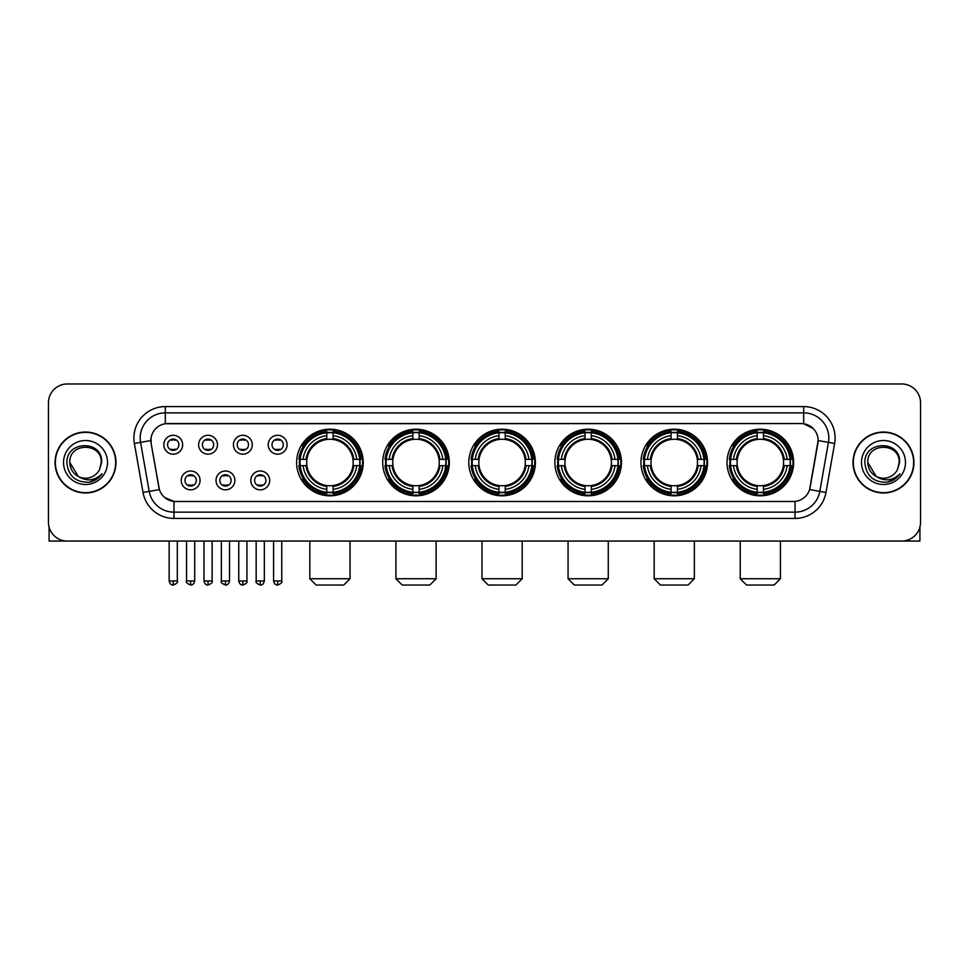 <?xml version="1.0" encoding="UTF-8"?>
<svg xmlns="http://www.w3.org/2000/svg" width="969" height="969" viewBox="0 0 969 969"><rect width="100%" height="100%" fill="white"/><g stroke="black" fill="none" stroke-linecap="round" stroke-linejoin="round"><path stroke-width="1.45" d="M640.945 462.504A33.297 33.297 0 0 0 674.254 495.813A33.297 33.297 0 0 0 707.552 462.504A33.297 33.297 0 0 0 674.254 429.206A33.297 33.297 0 0 0 640.945 462.504M382.719 462.504A33.297 33.297 0 0 0 416.016 495.813A33.297 33.297 0 0 0 449.313 462.504A33.297 33.297 0 0 0 416.016 429.206A33.297 33.297 0 0 0 382.719 462.504M468.79 462.504A33.297 33.297 0 0 0 502.087 495.813A33.297 33.297 0 0 0 535.397 462.504A33.297 33.297 0 0 0 502.087 429.206A33.297 33.297 0 0 0 468.79 462.504M554.874 462.504A33.297 33.297 0 0 0 588.171 495.813A33.297 33.297 0 0 0 621.468 462.504A33.297 33.297 0 0 0 588.171 429.206A33.297 33.297 0 0 0 554.874 462.504M727.029 462.504A33.297 33.297 0 0 0 760.326 495.813A33.297 33.297 0 0 0 793.635 462.504A33.297 33.297 0 0 0 760.326 429.206A33.297 33.297 0 0 0 727.029 462.504M296.635 462.504A33.297 33.297 0 0 0 329.932 495.813A33.297 33.297 0 0 0 363.23 462.504A33.297 33.297 0 0 0 329.932 429.206A33.297 33.297 0 0 0 296.635 462.504M234.873 480.418A9.424 9.424 0 0 1 225.45 489.842A9.424 9.424 0 0 1 216.026 480.418A9.424 9.424 0 0 1 225.45 470.995A9.424 9.424 0 0 1 234.873 480.418M219.793 480.418A5.657 5.657 0 0 0 225.45 486.075A5.657 5.657 0 0 0 231.107 480.418A5.657 5.657 0 0 0 225.45 474.762A5.657 5.657 0 0 0 219.793 480.418M269.685 480.418A9.424 9.424 0 0 1 260.249 489.842A9.424 9.424 0 0 1 250.826 480.418A9.424 9.424 0 0 1 260.249 470.995A9.424 9.424 0 0 1 269.685 480.418M254.605 480.418A5.657 5.657 0 0 0 260.249 486.075A5.657 5.657 0 0 0 265.906 480.418A5.657 5.657 0 0 0 260.249 474.762A5.657 5.657 0 0 0 254.605 480.418M200.062 480.418A9.424 9.424 0 0 1 190.639 489.842A9.424 9.424 0 0 1 181.215 480.418A9.424 9.424 0 0 1 190.639 470.995A9.424 9.424 0 0 1 200.062 480.418M184.982 480.418A5.657 5.657 0 0 0 190.639 486.075A5.657 5.657 0 0 0 196.295 480.418A5.657 5.657 0 0 0 190.639 474.762A5.657 5.657 0 0 0 184.982 480.418M217.468 444.723A9.424 9.424 0 0 1 208.044 454.158A9.424 9.424 0 0 1 198.621 444.723A9.424 9.424 0 0 1 208.044 435.299A9.424 9.424 0 0 1 217.468 444.723M202.388 444.723A5.657 5.657 0 0 0 208.044 450.379A5.657 5.657 0 0 0 213.701 444.723A5.657 5.657 0 0 0 208.044 439.078A5.657 5.657 0 0 0 202.388 444.723M252.279 444.723A9.424 9.424 0 0 1 242.856 454.158A9.424 9.424 0 0 1 233.42 444.723A9.424 9.424 0 0 1 242.856 435.299A9.424 9.424 0 0 1 252.279 444.723M237.199 444.723A5.657 5.657 0 0 0 242.856 450.379A5.657 5.657 0 0 0 248.5 444.723A5.657 5.657 0 0 0 242.856 439.078A5.657 5.657 0 0 0 237.199 444.723M287.078 444.723A9.424 9.424 0 0 1 277.655 454.158A9.424 9.424 0 0 1 268.231 444.723A9.424 9.424 0 0 1 277.655 435.299A9.424 9.424 0 0 1 287.078 444.723M271.998 444.723A5.657 5.657 0 0 0 277.655 450.379A5.657 5.657 0 0 0 283.311 444.723A5.657 5.657 0 0 0 277.655 439.078A5.657 5.657 0 0 0 271.998 444.723M182.656 444.723A9.424 9.424 0 0 1 173.233 454.158A9.424 9.424 0 0 1 163.809 444.723A9.424 9.424 0 0 1 173.233 435.299A9.424 9.424 0 0 1 182.656 444.723M167.576 444.723A5.657 5.657 0 0 0 173.233 450.379A5.657 5.657 0 0 0 178.89 444.723A5.657 5.657 0 0 0 173.233 439.078A5.657 5.657 0 0 0 167.576 444.723M143.024 492.47L134.376 443.463A31.42 31.42 0 0 1 165.311 406.592L803.689 406.592A31.42 31.42 0 0 1 834.624 443.463L825.976 492.47A31.42 31.42 0 0 1 795.04 518.427L173.96 518.427A31.42 31.42 0 0 1 143.024 492.47L149.202 491.38L140.566 442.373A25.133 25.133 0 0 1 165.311 412.867L803.689 412.867A25.133 25.133 0 0 1 828.434 442.373L819.798 491.38A25.133 25.133 0 0 1 795.04 512.141L173.96 512.141A25.133 25.133 0 0 1 149.202 491.38L159.4 489.575L151.128 443.463A16.97 16.97 0 0 1 167.831 423.55L801.169 423.55A16.97 16.97 0 0 1 817.872 443.463L810.12 487.443A16.97 16.97 0 0 1 793.417 501.47L175.583 501.47A16.97 16.97 0 0 1 158.88 487.443L151.128 443.463L151.055 438M299.627 465.653A30.475 30.475 0 0 1 299.627 459.367M730.02 465.653A30.475 30.475 0 0 1 730.02 459.367M557.865 465.653A30.475 30.475 0 0 1 557.865 459.367M471.782 465.653A30.475 30.475 0 0 1 471.782 459.367M385.698 465.653A30.475 30.475 0 0 1 385.698 459.367M643.937 465.653A30.475 30.475 0 0 1 643.937 459.367M55.051 462.504A30.475 30.475 0 0 0 85.526 492.979A30.475 30.475 0 0 0 115.989 462.504A30.475 30.475 0 0 0 85.526 432.041A30.475 30.475 0 0 0 55.051 462.504M853.011 462.504A30.475 30.475 0 0 0 883.474 492.979A30.475 30.475 0 0 0 913.949 462.504A30.475 30.475 0 0 0 883.474 432.041A30.475 30.475 0 0 0 853.011 462.504M165.311 406.592L165.311 423.744L801.169 423.55L803.689 423.744L813.161 428.516M793.417 501.47L175.583 501.47M173.96 518.427L173.96 501.385L164.9 497.678M834.624 443.463L818.139 440.556L809.599 489.575L825.976 492.47M920.55 402.813A18.847 18.847 0 0 0 901.703 383.966L67.297 383.966A18.847 18.847 0 0 0 48.45 402.813L48.45 522.194A18.847 18.847 0 0 0 67.297 541.053L901.703 541.053A18.847 18.847 0 0 0 920.55 522.194L920.55 402.813L920.55 522.194M48.45 402.813L48.45 522.194M901.703 383.966L67.297 383.966M67.297 541.053L901.703 541.053M115.674 462.504A30.16 30.16 0 0 0 85.526 432.356A30.16 30.16 0 0 0 55.366 462.504A30.16 30.16 0 0 0 85.526 492.664A30.16 30.16 0 0 0 115.674 462.504M78.356 476.482L69.816 462.504C68.847 442.239 102.193 442.239 101.224 462.504L99.504 469.662L101.612 462.504C103.162 439.829 66.219 440.386 66.909 462.504C68.157 475.876 75.521 482.441 89.003 482.235C94.49 481.169 98.838 478.371 102.048 473.817C94.805 480.781 86.944 481.69 78.465 476.542A15.71 15.71 0 0 0 99.504 469.662L101.224 462.722M78.465 476.542C72.978 473.514 70.095 468.839 69.816 462.504M63.53 462.504A21.996 21.996 0 0 0 85.526 484.5A21.996 21.996 0 0 0 107.511 462.504A21.996 21.996 0 0 0 85.526 440.52A21.996 21.996 0 0 0 63.53 462.504M101.999 473.877L96.44 479.304M96.306 479.389L89.1 482.211M49.08 527.027L49.08 541.053L121.961 541.053M913.634 462.504A30.16 30.16 0 0 0 883.474 432.356A30.16 30.16 0 0 0 853.326 462.504A30.16 30.16 0 0 0 883.474 492.664A30.16 30.16 0 0 0 913.634 462.504M876.218 476.433L867.776 462.504C866.807 442.239 900.153 442.239 899.184 462.504L897.464 469.662L899.571 462.504C901.122 439.829 864.178 440.386 864.869 462.504C866.116 475.876 873.481 482.441 886.962 482.235C892.449 481.169 896.797 478.371 900.007 473.817C892.764 480.781 884.903 481.69 876.424 476.542L876.412 476.542A15.71 15.71 0 0 0 897.464 469.662L899.184 462.722M876.424 476.542C870.937 473.514 868.054 468.839 867.776 462.504M861.489 462.504A21.996 21.996 0 0 0 883.474 484.5A21.996 21.996 0 0 0 905.47 462.504A21.996 21.996 0 0 0 883.474 440.52A21.996 21.996 0 0 0 861.489 462.504M893.491 479.849L887.059 482.211M343.753 585.034L316.112 585.034L309.826 578.747L350.039 578.747L343.753 585.034M333.082 492.252L333.082 493.512A31.165 31.165 0 0 0 360.94 465.653L359.681 465.653A29.906 29.906 0 0 1 333.082 492.252L333.082 489.345A27.023 27.023 0 0 0 356.774 465.653L352.97 465.653A23.244 23.244 0 0 0 333.082 439.478L333.082 432.768A29.906 29.906 0 0 1 359.681 459.367L360.94 459.367A31.165 31.165 0 0 0 333.082 431.508L333.082 432.768M300.196 465.653L298.924 465.653A31.165 31.165 0 0 0 326.795 493.512L326.795 492.252A29.906 29.906 0 0 1 300.196 465.653L303.103 465.653A27.023 27.023 0 0 0 326.795 489.345L326.795 485.542A23.244 23.244 0 0 0 352.97 465.653L353.903 465.653A24.164 24.164 0 0 1 333.082 486.474L333.082 489.345M326.795 432.768L326.795 431.508A31.165 31.165 0 0 0 298.924 459.367L300.196 459.367A29.906 29.906 0 0 1 326.795 432.768L326.795 435.675A27.023 27.023 0 0 0 303.103 459.367L306.894 459.367A23.244 23.244 0 0 0 326.795 485.542L326.795 486.474A24.164 24.164 0 0 1 305.974 465.653L303.103 465.653M300.257 465.653A29.845 29.845 0 0 1 300.257 459.367M333.082 432.828A29.845 29.845 0 0 0 326.795 432.828M359.608 459.367A29.845 29.845 0 0 1 359.608 465.653M359.681 459.367L356.774 459.367A27.023 27.023 0 0 0 333.082 435.675M356.774 465.653L359.681 465.653M326.795 489.345L326.795 492.252M352.97 459.367L356.774 459.367M333.082 485.578L333.082 486.474M326.795 485.542A23.244 23.244 0 0 1 306.894 465.653L305.974 465.653M333.082 492.191A29.845 29.845 0 0 1 326.795 492.191M303.103 459.367L300.196 459.367M326.795 439.429L326.795 435.675M333.082 439.478A23.244 23.244 0 0 0 306.894 459.367L305.974 459.367A24.164 24.164 0 0 1 326.795 438.545M333.082 439.442L333.082 438.545A24.164 24.164 0 0 1 353.903 459.367M303.794 445.546L302.013 445.546A32.667 32.667 0 0 1 362.612 462.504A32.667 32.667 0 0 1 302.013 479.473L303.794 479.473M429.836 585.034L402.196 585.034L395.909 578.747L436.123 578.747L429.836 585.034M419.153 492.252L419.153 493.512A31.165 31.165 0 0 0 447.024 465.653L445.752 465.653A29.906 29.906 0 0 1 419.153 492.252L419.153 489.345A27.023 27.023 0 0 0 442.845 465.653L439.054 465.653A23.244 23.244 0 0 0 419.153 439.478L419.153 432.768A29.906 29.906 0 0 1 445.752 459.367L447.024 459.367A31.165 31.165 0 0 0 419.153 431.508L419.153 432.768M386.268 465.653L385.008 465.653A31.165 31.165 0 0 0 412.867 493.512L412.867 492.252A29.906 29.906 0 0 1 386.268 465.653L389.175 465.653A27.023 27.023 0 0 0 412.867 489.345L412.867 485.542A23.244 23.244 0 0 0 439.054 465.653L439.974 465.653A24.164 24.164 0 0 1 419.153 486.474L419.153 489.345M412.867 432.768L412.867 431.508A31.165 31.165 0 0 0 385.008 459.367L386.268 459.367A29.906 29.906 0 0 1 412.867 432.768L412.867 435.675A27.023 27.023 0 0 0 389.175 459.367L392.978 459.367A23.244 23.244 0 0 0 412.867 485.542L412.867 486.474A24.164 24.164 0 0 1 392.045 465.653L389.175 465.653M386.34 465.653A29.845 29.845 0 0 1 386.34 459.367M419.153 432.828A29.845 29.845 0 0 0 412.867 432.828M445.692 459.367A29.845 29.845 0 0 1 445.692 465.653M445.752 459.367L442.845 459.367A27.023 27.023 0 0 0 419.153 435.675M442.845 465.653L445.752 465.653M412.867 489.345L412.867 492.252M439.054 459.367L442.845 459.367M419.153 485.578L419.153 486.474M412.867 485.542A23.244 23.244 0 0 1 392.978 465.653L392.045 465.653M419.153 492.191A29.845 29.845 0 0 1 412.867 492.191M389.175 459.367L386.268 459.367M412.867 439.429L412.867 435.675M419.153 439.478A23.244 23.244 0 0 0 392.978 459.367L392.045 459.367A24.164 24.164 0 0 1 412.867 438.545M419.153 439.442L419.153 438.545A24.164 24.164 0 0 1 439.974 459.367M389.877 445.546L388.097 445.546A32.667 32.667 0 0 1 448.683 462.504A32.667 32.667 0 0 1 388.097 479.473L389.877 479.473M515.92 585.034L488.267 585.034L481.993 578.747L522.194 578.747L515.92 585.034M505.237 492.252L505.237 493.512A31.165 31.165 0 0 0 533.095 465.653L531.836 465.653A29.906 29.906 0 0 1 505.237 492.252L505.237 489.345A27.023 27.023 0 0 0 528.929 465.653L525.125 465.653A23.244 23.244 0 0 0 505.237 439.478L505.237 432.768A29.906 29.906 0 0 1 531.836 459.367L533.095 459.367A31.165 31.165 0 0 0 505.237 431.508L505.237 432.768M472.351 465.653L471.091 465.653A31.165 31.165 0 0 0 498.95 493.512L498.95 492.252A29.906 29.906 0 0 1 472.351 465.653L475.258 465.653A27.023 27.023 0 0 0 498.95 489.345L498.95 485.542A23.244 23.244 0 0 0 525.125 465.653L526.058 465.653A24.164 24.164 0 0 1 505.237 486.474L505.237 489.345M498.95 432.768L498.95 431.508A31.165 31.165 0 0 0 471.091 459.367L472.351 459.367A29.906 29.906 0 0 1 498.95 432.768L498.95 435.675A27.023 27.023 0 0 0 475.258 459.367L479.061 459.367A23.244 23.244 0 0 0 498.95 485.542L498.95 486.474A24.164 24.164 0 0 1 478.129 465.653L475.258 465.653M472.412 465.653A29.845 29.845 0 0 1 472.412 459.367M505.237 432.828A29.845 29.845 0 0 0 498.95 432.828M531.775 459.367A29.845 29.845 0 0 1 531.775 465.653M531.836 459.367L528.929 459.367A27.023 27.023 0 0 0 505.237 435.675M528.929 465.653L531.836 465.653M498.95 489.345L498.95 492.252M525.125 459.367L528.929 459.367M505.237 485.578L505.237 486.474M498.95 485.542A23.244 23.244 0 0 1 479.061 465.653L478.129 465.653M505.237 492.191A29.845 29.845 0 0 1 498.95 492.191M475.258 459.367L472.351 459.367M498.95 439.429L498.95 435.675M505.237 439.478A23.244 23.244 0 0 0 479.061 459.367L478.129 459.367A24.164 24.164 0 0 1 498.95 438.545M505.237 439.442L505.237 438.545A24.164 24.164 0 0 1 526.058 459.367M475.949 445.546L474.168 445.546A32.667 32.667 0 0 1 534.767 462.504A32.667 32.667 0 0 1 474.168 479.473L475.949 479.473M601.991 585.034L574.351 585.034L568.064 578.747L608.278 578.747L601.991 585.034M591.308 492.252L591.308 493.512A31.165 31.165 0 0 0 619.179 465.653L617.919 465.653A29.906 29.906 0 0 1 591.308 492.252L591.308 489.345A27.023 27.023 0 0 0 615 465.653L611.209 465.653A23.244 23.244 0 0 0 591.308 439.478L591.308 432.768A29.906 29.906 0 0 1 617.919 459.367L619.179 459.367A31.165 31.165 0 0 0 591.308 431.508L591.308 432.768M558.435 465.653L557.163 465.653A31.165 31.165 0 0 0 585.034 493.512L585.034 492.252A29.906 29.906 0 0 1 558.435 465.653L561.342 465.653A27.023 27.023 0 0 0 585.034 489.345L585.034 485.542A23.244 23.244 0 0 0 611.209 465.653L612.129 465.653A24.164 24.164 0 0 1 591.308 486.474L591.308 489.345M585.034 432.768L585.034 431.508A31.165 31.165 0 0 0 557.163 459.367L558.435 459.367A29.906 29.906 0 0 1 585.034 432.768L585.034 435.675A27.023 27.023 0 0 0 561.342 459.367L565.133 459.367A23.244 23.244 0 0 0 585.034 485.542L585.034 486.474A24.164 24.164 0 0 1 564.212 465.653L561.342 465.653M558.495 465.653A29.845 29.845 0 0 1 558.495 459.367M591.308 432.828A29.845 29.845 0 0 0 585.034 432.828M617.847 459.367A29.845 29.845 0 0 1 617.847 465.653M617.919 459.367L615 459.367A27.023 27.023 0 0 0 591.308 435.675M615 465.653L617.919 465.653M585.034 489.345L585.034 492.252M611.209 459.367L615 459.367M591.308 485.578L591.308 486.474M585.034 485.542A23.244 23.244 0 0 1 565.133 465.653L564.212 465.653M591.308 492.191A29.845 29.845 0 0 1 585.034 492.191M561.342 459.367L558.435 459.367M585.034 439.429L585.034 435.675M591.308 439.478A23.244 23.244 0 0 0 565.133 459.367L564.212 459.367A24.164 24.164 0 0 1 585.034 438.545M591.308 439.442L591.308 438.545A24.164 24.164 0 0 1 612.129 459.367M562.032 445.546L560.252 445.546A32.667 32.667 0 0 1 620.838 462.504A32.667 32.667 0 0 1 560.252 479.473L562.032 479.473M688.075 585.034L660.422 585.034L654.148 578.747L694.361 578.747L688.075 585.034M677.392 492.252L677.392 493.512A31.165 31.165 0 0 0 705.262 465.653L703.991 465.653A29.906 29.906 0 0 1 677.392 492.252L677.392 489.345A27.023 27.023 0 0 0 701.084 465.653L697.28 465.653A23.244 23.244 0 0 0 677.392 439.478L677.392 432.768A29.906 29.906 0 0 1 703.991 459.367L705.262 459.367A31.165 31.165 0 0 0 677.392 431.508L677.392 432.768M644.506 465.653L643.246 465.653A31.165 31.165 0 0 0 671.105 493.512L671.105 492.252A29.906 29.906 0 0 1 644.506 465.653L647.413 465.653A27.023 27.023 0 0 0 671.105 489.345L671.105 485.542A23.244 23.244 0 0 0 697.28 465.653L698.213 465.653A24.164 24.164 0 0 1 677.392 486.474L677.392 489.345M671.105 432.768L671.105 431.508A31.165 31.165 0 0 0 643.246 459.367L644.506 459.367A29.906 29.906 0 0 1 671.105 432.768L671.105 435.675A27.023 27.023 0 0 0 647.413 459.367L651.216 459.367A23.244 23.244 0 0 0 671.105 485.542L671.105 486.474A24.164 24.164 0 0 1 650.284 465.653L647.413 465.653M644.567 465.653A29.845 29.845 0 0 1 644.567 459.367M677.392 432.828A29.845 29.845 0 0 0 671.105 432.828M703.93 459.367A29.845 29.845 0 0 1 703.93 465.653M703.991 459.367L701.084 459.367A27.023 27.023 0 0 0 677.392 435.675M701.084 465.653L703.991 465.653M671.105 489.345L671.105 492.252M697.28 459.367L701.084 459.367M677.392 485.578L677.392 486.474M671.105 485.542A23.244 23.244 0 0 1 651.216 465.653L650.284 465.653M677.392 492.191A29.845 29.845 0 0 1 671.105 492.191M647.413 459.367L644.506 459.367M671.105 439.429L671.105 435.675M677.392 439.478A23.244 23.244 0 0 0 651.216 459.367L650.284 459.367A24.164 24.164 0 0 1 671.105 438.545M677.392 439.442L677.392 438.545A24.164 24.164 0 0 1 698.213 459.367M648.104 445.546L646.323 445.546A32.667 32.667 0 0 1 706.922 462.504A32.667 32.667 0 0 1 646.323 479.473L648.104 479.473M774.158 585.034L746.505 585.034L740.219 578.747L780.433 578.747L774.158 585.034M763.475 492.252L763.475 493.512A31.165 31.165 0 0 0 791.334 465.653L790.074 465.653A29.906 29.906 0 0 1 763.475 492.252L763.475 489.345A27.023 27.023 0 0 0 787.167 465.653L783.364 465.653A23.244 23.244 0 0 0 763.475 439.478L763.475 432.768A29.906 29.906 0 0 1 790.074 459.367L791.334 459.367A31.165 31.165 0 0 0 763.475 431.508L763.475 432.768M730.59 465.653L729.33 465.653A31.165 31.165 0 0 0 757.189 493.512L757.189 492.252A29.906 29.906 0 0 1 730.59 465.653L733.497 465.653A27.023 27.023 0 0 0 757.189 489.345L757.189 485.542A23.244 23.244 0 0 0 783.364 465.653L784.296 465.653A24.164 24.164 0 0 1 763.475 486.474L763.475 489.345M757.189 432.768L757.189 431.508A31.165 31.165 0 0 0 729.33 459.367L730.59 459.367A29.906 29.906 0 0 1 757.189 432.768L757.189 435.675A27.023 27.023 0 0 0 733.497 459.367L737.3 459.367A23.244 23.244 0 0 0 757.189 485.542L757.189 486.474A24.164 24.164 0 0 1 736.367 465.653L733.497 465.653M730.65 465.653A29.845 29.845 0 0 1 730.65 459.367M763.475 432.828A29.845 29.845 0 0 0 757.189 432.828M790.014 459.367A29.845 29.845 0 0 1 790.014 465.653M790.074 459.367L787.167 459.367A27.023 27.023 0 0 0 763.475 435.675M787.167 465.653L790.074 465.653M757.189 489.345L757.189 492.252M783.364 459.367L787.167 459.367M763.475 485.578L763.475 486.474M757.189 485.542A23.244 23.244 0 0 1 737.3 465.653L736.367 465.653M763.475 492.191A29.845 29.845 0 0 1 757.189 492.191M733.497 459.367L730.59 459.367M757.189 439.429L757.189 435.675M763.475 439.478A23.244 23.244 0 0 0 737.3 459.367L736.367 459.367A24.164 24.164 0 0 1 757.189 438.545M763.475 439.442L763.475 438.545A24.164 24.164 0 0 1 784.296 459.367M734.187 445.546L732.407 445.546A32.667 32.667 0 0 1 793.005 462.504A32.667 32.667 0 0 1 732.407 479.473L734.187 479.473M171.343 450.064L171.343 449.168A4.821 4.821 0 0 0 175.123 449.168L175.123 450.064M175.123 439.393L175.123 440.289A4.821 4.821 0 0 0 171.343 440.289L171.343 439.393M206.155 450.064L206.155 449.168A4.821 4.821 0 0 0 209.922 449.168L209.922 450.064M209.922 439.393L209.922 440.289A4.821 4.821 0 0 0 206.155 440.289L206.155 439.393M240.966 450.064L240.966 449.168A4.821 4.821 0 0 0 244.733 449.168L244.733 450.064M244.733 439.393L244.733 440.289A4.821 4.821 0 0 0 240.966 440.289L240.966 439.393M275.777 450.064L275.777 449.168A4.821 4.821 0 0 0 279.544 449.168L279.544 450.064M279.544 439.393L279.544 440.289A4.821 4.821 0 0 0 275.777 440.289L275.777 439.393M188.749 485.748L188.749 484.851A4.821 4.821 0 0 0 192.528 484.851L192.528 485.748M192.528 475.089L192.528 475.985A4.821 4.821 0 0 0 188.749 475.985L188.749 475.089M223.56 485.748L223.56 484.851A4.821 4.821 0 0 0 227.327 484.851L227.327 485.748M227.327 475.089L227.327 475.985A4.821 4.821 0 0 0 223.56 475.985L223.56 475.089M258.372 485.748L258.372 484.851A4.821 4.821 0 0 0 262.139 484.851L262.139 485.748M262.139 475.089L262.139 475.985A4.821 4.821 0 0 0 258.372 475.985L258.372 475.089M919.92 527.027L919.92 541.053L847.039 541.053M803.689 406.592L803.689 423.744M134.376 443.463L140.566 442.373A25.133 25.133 0 0 1 140.178 438M140.566 442.373L150.861 440.556M795.04 501.385L795.04 518.427M333.082 485.542A23.244 23.244 0 0 0 352.97 465.653M326.795 492.47A30.124 30.124 0 0 0 333.082 492.47M359.899 465.653A30.124 30.124 0 0 0 359.899 459.367M333.082 432.549A30.124 30.124 0 0 0 326.795 432.549M419.153 485.542A23.244 23.244 0 0 0 439.054 465.653M412.867 492.47A30.124 30.124 0 0 0 419.153 492.47M445.97 465.653A30.124 30.124 0 0 0 445.97 459.367M419.153 432.549A30.124 30.124 0 0 0 412.867 432.549M505.237 485.542A23.244 23.244 0 0 0 525.125 465.653M498.95 492.47A30.124 30.124 0 0 0 505.237 492.47M532.054 465.653A30.124 30.124 0 0 0 532.054 459.367M505.237 432.549A30.124 30.124 0 0 0 498.95 432.549M591.308 485.542A23.244 23.244 0 0 0 611.209 465.653M585.034 492.47A30.124 30.124 0 0 0 591.308 492.47M618.137 465.653A30.124 30.124 0 0 0 618.137 459.367M591.308 432.549A30.124 30.124 0 0 0 585.034 432.549M677.392 485.542A23.244 23.244 0 0 0 697.28 465.653M671.105 492.47A30.124 30.124 0 0 0 677.392 492.47M704.209 465.653A30.124 30.124 0 0 0 704.209 459.367M677.392 432.549A30.124 30.124 0 0 0 671.105 432.549M763.475 485.542A23.244 23.244 0 0 0 783.364 465.653M757.189 492.47A30.124 30.124 0 0 0 763.475 492.47M790.292 465.653A30.124 30.124 0 0 0 790.292 459.367M763.475 432.549A30.124 30.124 0 0 0 757.189 432.549M173.233 580.952L169.151 580.952C169.866 583.859 171.222 585.215 173.233 585.034L173.233 580.952L177.315 580.952L177.315 541.053M208.044 580.952L203.962 580.952C204.665 583.859 206.034 585.215 208.044 585.034L208.044 580.952L212.126 580.952L212.126 541.053M242.856 580.952L238.762 580.952C239.476 583.859 240.845 585.215 242.856 585.034L242.856 580.952L246.938 580.952L246.938 541.053M277.655 580.952L273.573 580.952C274.288 583.859 275.644 585.215 277.655 585.034L277.655 580.952L281.749 580.952L281.749 541.053M190.639 580.952L186.557 580.952C185.721 582.248 187.09 583.617 190.639 585.034L190.639 580.952L194.721 580.952L194.721 541.053M225.45 580.952L221.368 580.952C220.532 582.248 221.889 583.617 225.45 585.034L225.45 580.952L229.532 580.952L229.532 541.053M260.249 580.952L256.167 580.952C255.344 582.248 256.7 583.617 260.249 585.034L260.249 580.952L264.343 580.952L264.343 541.053M350.039 541.053L350.039 578.747M309.826 541.053L309.826 578.747M436.123 541.053L436.123 578.747M395.909 541.053L395.909 578.747M522.194 541.053L522.194 578.747M481.993 541.053L481.993 578.747M608.278 541.053L608.278 578.747M568.064 541.053L568.064 578.747M694.361 541.053L694.361 578.747M654.148 541.053L654.148 578.747M780.433 541.053L780.433 578.747M740.219 541.053L740.219 578.747M169.151 580.952L169.151 541.053M177.315 580.952C178.151 582.248 176.782 583.617 173.233 585.034M203.962 580.952L203.962 541.053M212.126 580.952C212.95 582.248 211.593 583.617 208.044 585.034M238.762 580.952L238.762 541.053M246.938 580.952C247.761 582.248 246.405 583.617 242.856 585.034M273.573 580.952L273.573 541.053M281.749 580.952C282.573 582.248 281.216 583.617 277.655 585.034M186.557 580.952L186.557 541.053M194.721 580.952C194.006 583.859 192.649 585.215 190.639 585.034M221.368 580.952L221.368 541.053M229.532 580.952C228.817 583.859 227.461 585.215 225.45 585.034M256.167 580.952L256.167 541.053M264.343 580.952C263.629 583.859 262.26 585.215 260.249 585.034"/></g></svg>
